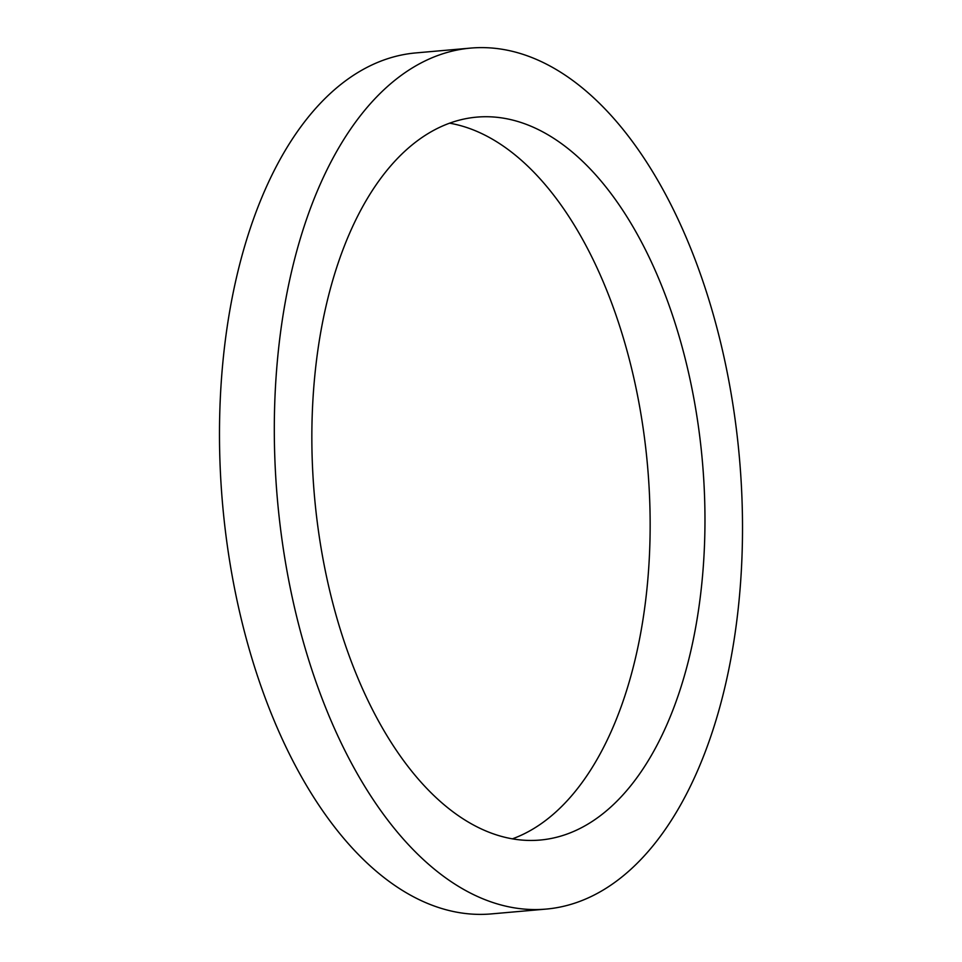 <?xml version="1.0" encoding="UTF-8"?>
<svg xmlns="http://www.w3.org/2000/svg" width="962" height="962" viewBox="0 0 962 962"><rect width="100%" height="100%" fill="white"/><g stroke="black" fill="none" stroke-linecap="round" stroke-linejoin="round"><path stroke-width="1.44" d="M449.555 123.172A362.842 194.745 -95 0 1 648.448 477.212A362.842 194.745 -95 0 1 512.445 838.828M703.27 472.39A362.842 194.745 -95 0 1 540.187 840.042A362.842 194.745 -95 0 1 313.552 484.788A362.842 194.745 -95 0 1 476.647 117.136A362.842 194.745 -95 0 1 703.27 472.39M276.334 485.978A432.154 231.938 -95 0 1 470.574 48.1A432.154 231.938 -95 0 1 740.487 471.212A432.154 231.938 -95 0 1 546.248 909.078A432.154 231.938 -95 0 1 276.334 485.978M546.248 909.078L491.426 913.9A432.154 231.938 -95 0 1 221.513 490.788A432.154 231.938 -95 0 1 415.752 52.922L470.574 48.1"/></g></svg>
